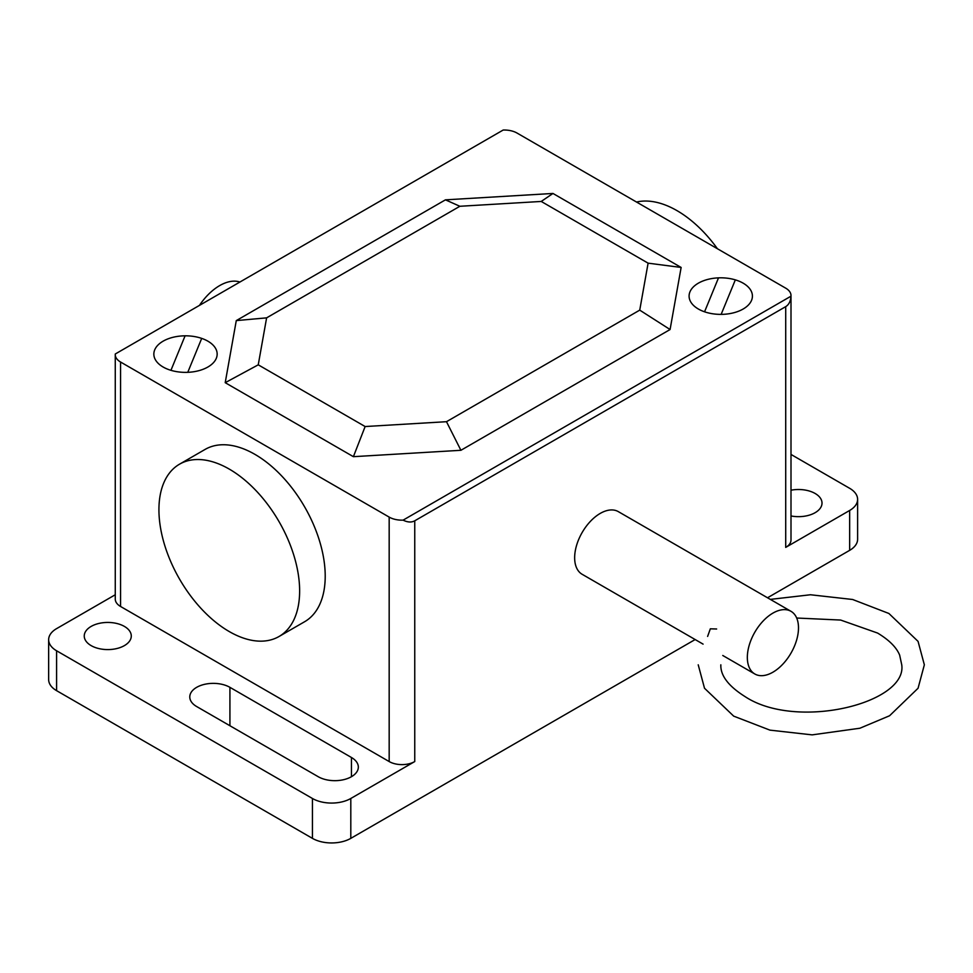 <?xml version="1.0" encoding="UTF-8"?>
<svg xmlns="http://www.w3.org/2000/svg" width="973" height="973" viewBox="0 0 973 973"><rect width="100%" height="100%" fill="white"/><g stroke="black" fill="none" stroke-linecap="round" stroke-linejoin="round"><path stroke-width="1.46" d="M772.915 613.112A36.183 20.883 120 0 0 749.283 645.002A36.183 20.883 120 0 0 754.829 673.985A36.183 20.883 120 0 0 772.915 672.197A36.183 20.883 120 0 0 796.546 640.319A36.183 20.883 120 0 0 791 611.324A36.183 20.883 120 0 0 772.915 613.112M791 611.324L618.317 511.628A36.183 20.883 120 0 0 600.232 513.416A36.183 20.883 120 0 0 574.654 557.736A36.183 20.883 120 0 0 582.146 574.289L703.09 644.126M707.614 636.427L710.339 628.813L716.639 628.996M199.453 305.388A46.132 26.636 -60 0 1 239.917 282.036M639.735 310.132L670.081 329.531L681.136 267.453L648.103 263.16L639.735 310.132L446.485 421.698L460.91 450.292L670.081 329.531M446.485 421.698L365.13 426.539L353.394 456.678L460.91 450.292M365.13 426.539L258.246 364.826L225.213 382.681L353.394 456.678M258.246 364.826L266.614 317.855L236.281 320.604L225.213 382.681M266.614 317.855L459.876 206.276L541.231 201.447L648.103 263.16M681.136 267.453L552.968 193.457L445.439 199.842L459.876 206.276M445.439 199.842L236.281 320.604M552.968 193.457L541.231 201.447M179.531 464.182L205.121 449.404A99.489 57.443 60 0 1 281.793 476.065A99.489 57.443 60 0 1 325.213 576.186A99.489 57.443 60 0 1 304.61 621.735L279.032 636.5A99.489 57.443 -120 0 0 299.635 590.964A99.489 57.443 -120 0 0 256.203 490.83A99.489 57.443 -120 0 0 179.531 464.182A99.489 57.443 -120 0 0 158.927 509.718A99.489 57.443 -120 0 0 202.36 609.852A99.489 57.443 -120 0 0 279.032 636.5M636.537 202.043A99.489 57.443 60 0 1 717.429 248.747M115.264 354.634L115.264 599.088A18.086 10.448 0 0 0 120.555 606.471L120.555 362.017A18.086 10.448 180 0 1 115.264 354.634A18.086 10.448 180 0 1 115.288 353.99L503.163 130.041A18.086 10.448 180 0 1 517.089 133.082L785.71 288.166A18.086 10.448 180 0 1 791 295.561A18.086 10.448 180 0 1 790.964 296.206C790.623 301.241 788.872 304.707 785.71 306.641L785.71 547.398A18.086 10.448 0 0 0 791 540.003L791 295.561M120.555 362.017L389.176 517.101L389.176 761.555A18.086 10.448 0 0 0 414.753 761.555L350.803 798.48A27.135 15.665 180 0 1 312.43 798.48L56.592 650.779A27.135 15.665 180 0 1 48.65 639.711A27.135 15.665 180 0 1 56.592 628.631L115.264 594.758M414.753 761.555L414.753 520.798C411.506 522.586 407.626 522.367 403.102 520.141A18.086 10.448 180 0 1 389.176 517.101M403.102 520.141L790.964 296.206M414.753 520.798L785.71 306.641M791 454.44L849.66 488.312A27.135 15.665 180 0 1 857.614 499.392A27.135 15.665 180 0 1 849.66 510.46L785.71 547.398M389.176 761.555L120.555 606.471M791 490.21A23.522 13.573 180 0 1 822.015 503.077A23.522 13.573 180 0 1 815.131 512.686A23.522 13.573 180 0 1 791 515.958M91.146 626.417A23.51 13.573 180 0 1 116.772 623.474A23.51 13.573 180 0 1 131.282 636.014A23.51 13.573 180 0 1 124.398 645.61A23.51 13.573 180 0 1 98.772 648.553A23.51 13.573 180 0 1 84.25 636.014A23.51 13.573 180 0 1 91.146 626.417M229.92 687.339L351.448 757.493A23.51 13.573 180 0 1 358.332 767.101A23.51 13.573 180 0 1 343.822 779.641A23.51 13.573 180 0 1 318.195 776.697L196.668 706.544A23.51 13.573 180 0 1 189.784 696.936A23.51 13.573 180 0 1 204.294 684.396A23.51 13.573 180 0 1 229.92 687.339L229.92 725.736M48.65 639.711L48.65 679.592A27.135 15.665 0 0 0 56.592 690.66L312.43 838.361A27.135 15.665 0 0 0 350.803 838.361L695.16 639.541M767.527 597.775L849.66 550.341A27.135 15.665 0 0 0 857.614 539.273L857.614 499.392M718.5 277.864L704.561 311.798M170.932 370.324L185.101 335.819M163.111 367.016A31.659 18.28 0 0 0 216.079 358.83A31.659 18.28 0 0 0 177.305 336.439A31.659 18.28 0 0 0 163.111 367.016M187.765 372.331L201.703 338.397M698.371 309.025A31.659 18.28 0 0 0 751.338 300.827A31.659 18.28 0 0 0 712.564 278.436A31.659 18.28 0 0 0 698.371 309.025M735.333 279.871L721.151 314.364M351.448 776.697L351.448 757.493M350.803 838.361L350.803 798.48M849.66 550.341L849.66 510.46M312.43 838.361L312.43 798.48M56.592 690.66L56.592 650.779M770.336 599.392L810.473 594.758L852.628 599.49L888.896 613.476L918.062 641.377L924.35 664.814L918.062 688.252L889.577 715.751L859.901 728.23L812.114 734.87L769.959 730.139L733.691 716.14L704.513 688.252L698.225 664.814M796.692 618.025L840.66 620.056L877.585 633.058C889.091 639.979 896.449 647.325 899.648 655.084L901.74 664.814C907.493 703.394 796.364 730.674 744.99 696.559C728.449 686.123 720.397 675.542 720.835 664.814M722.769 655.486L754.829 673.985"/></g></svg>
